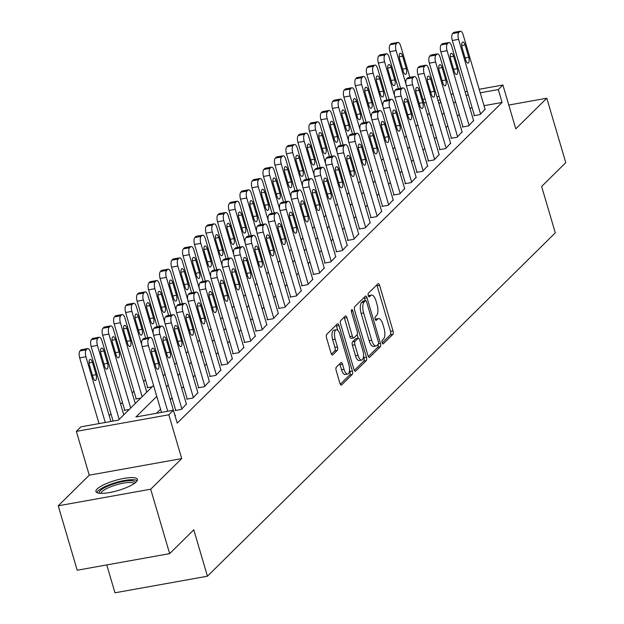 <?xml version="1.0" encoding="UTF-8"?>
<svg xmlns="http://www.w3.org/2000/svg" width="624" height="624" viewBox="0 0 624 624"><rect width="100%" height="100%" fill="white"/><g stroke="black" fill="none" stroke-linecap="round" stroke-linejoin="round"><path stroke-width="0.94" d="M382.138 342.67A1.903 0.757 79.8 0 0 383.105 343.918A1.903 0.757 79.8 0 0 383.284 343.816L392.87 334.355A2.714 1.084 79.8 0 0 393.026 330.931L379.626 285.402A2.714 1.084 79.8 0 0 378.245 283.616A2.714 1.084 79.8 0 0 377.98 283.764L368.402 293.225A1.903 0.757 79.8 0 0 368.285 295.62A1.903 0.757 79.8 0 0 369.252 296.868A1.903 0.757 79.8 0 0 369.439 296.767L370.679 295.542A8.697 3.471 79.8 0 1 371.53 295.074A8.697 3.471 79.8 0 1 375.952 300.784L377.068 304.582A8.697 3.471 79.8 0 1 376.561 315.526L375.32 316.75A1.903 0.757 79.8 0 0 375.211 319.145A1.903 0.757 79.8 0 0 376.178 320.393A1.903 0.757 79.8 0 0 376.366 320.291L377.606 319.067A8.697 3.471 79.8 0 1 378.448 318.599A8.697 3.471 79.8 0 1 382.871 324.308L383.994 328.107A8.697 3.471 79.8 0 1 383.487 339.05L382.247 340.275A1.903 0.757 79.8 0 0 382.138 342.67M136.133 481.985A21.598 5.226 -16.4 0 0 137.358 479.388A21.598 5.226 -16.4 0 0 119.551 479.302A21.598 5.226 -16.4 0 0 97.149 488.982A21.598 5.226 -16.4 0 0 95.924 491.579A21.598 5.226 -16.4 0 0 113.732 491.665A21.598 5.226 -16.4 0 0 136.133 481.985M336.336 367.146A2.714 1.084 79.8 0 0 336.18 370.562L339.94 383.339A2.714 1.084 79.8 0 0 341.32 385.117A2.714 1.084 79.8 0 0 341.585 384.977L352.232 374.47A2.714 1.084 79.8 0 0 352.388 371.046L338.988 325.517A2.714 1.084 79.8 0 0 337.607 323.731A2.714 1.084 79.8 0 0 337.342 323.879L326.695 334.386A2.714 1.084 79.8 0 0 326.539 337.802L331.079 353.239A2.714 1.084 79.8 0 0 332.467 355.017A2.714 1.084 79.8 0 0 332.732 354.877L337.288 350.376A2.714 1.084 79.8 0 0 337.444 346.96L335.189 339.308A7.27 2.902 79.8 0 1 336.32 329.768A7.27 2.902 79.8 0 1 340.018 334.542L348.839 364.517A7.27 2.902 79.8 0 1 347.708 374.057A7.27 2.902 79.8 0 1 344.011 369.283L342.545 364.283A2.714 1.084 79.8 0 0 341.156 362.497A2.714 1.084 79.8 0 0 340.899 362.645L336.336 367.146M169.658 553.636L77.197 570.227L58.235 505.799L150.696 489.208L169.658 553.636L193.783 529.823L207.433 576.209L555.298 232.846L541.64 186.459L565.765 162.646L546.803 98.218L515.791 128.84L502.897 85.028L498.295 89.567L502.094 102.445L177.208 423.134L173.417 410.249L168.823 414.781L76.354 431.379L80.956 426.839L118.435 420.116L153.566 385.445M150.696 489.208L181.717 458.593L168.823 414.781M367.996 355.641A2.714 1.084 79.8 0 0 369.377 357.427A2.714 1.084 79.8 0 0 369.642 357.279L380.289 346.772A2.714 1.084 79.8 0 0 380.445 343.356L367.045 297.827A2.714 1.084 79.8 0 0 365.664 296.041A2.714 1.084 79.8 0 0 365.399 296.189L354.752 306.696A2.714 1.084 79.8 0 0 354.596 310.112L367.996 355.641M366.257 360.625L355.618 371.132A2.714 1.084 79.8 0 1 355.352 371.272A2.714 1.084 79.8 0 1 353.972 369.494L340.571 323.957A2.714 1.084 79.8 0 1 340.727 320.541L345.283 316.04A2.714 1.084 79.8 0 1 345.548 315.9A2.714 1.084 79.8 0 1 346.928 317.678L352.365 336.149A2.714 1.084 79.8 0 0 353.746 337.935A2.714 1.084 79.8 0 0 354.011 337.787L357.029 334.799A2.714 1.084 79.8 0 0 357.193 331.383L351.53 312.156A1.903 0.757 79.8 0 1 351.827 309.66A1.903 0.757 79.8 0 1 352.794 310.916L366.421 357.201A2.714 1.084 79.8 0 1 366.257 360.625L363.761 361.07L354.323 370.391M546.803 98.218L508.786 105.043M502.094 102.445L484.021 105.69M472.142 107.827L469.942 108.217M459.264 114.442L457.47 116.22M447.782 125.783L445.981 127.561M436.293 137.124L434.499 138.895M424.804 148.465L423.01 150.236M413.314 159.806L411.52 161.577M401.825 171.14L400.031 172.918M390.343 182.481L388.541 184.252M378.854 193.822L377.052 195.593M367.364 205.163L365.57 206.934M355.875 216.505L354.081 218.275M344.386 227.838L342.592 229.616M332.896 239.179L331.102 240.95M321.415 250.52L319.613 252.291M309.925 261.862L308.123 263.632M298.436 273.195L296.642 274.973M286.946 284.536L285.152 286.315M275.457 295.877L273.663 297.648M263.968 307.219L262.174 308.989M252.486 318.56L250.684 320.33M240.997 329.893L239.203 331.672M229.507 341.234L227.713 343.005M218.018 352.576L216.224 354.346M206.528 363.917L204.734 365.687M195.039 375.258L193.245 377.029M183.557 386.591L181.756 388.37M172.068 397.933L170.274 399.703M160.579 409.274L156.523 413.275M474.326 115.229L473.866 115.682L480.113 114.559L485.059 109.216M462.836 126.563L462.376 127.015L468.624 125.9L473.577 120.557M451.347 137.904L450.887 138.356L457.135 137.241L462.088 131.898M439.858 149.245L439.397 149.698L445.645 148.574L450.598 143.231M428.368 160.586L427.908 161.039L434.156 159.916L439.109 154.573M416.887 171.92L416.426 172.38L422.674 171.257L427.619 165.914M405.397 183.261L404.937 183.713L411.185 182.598L416.13 177.255M393.908 194.602L393.448 195.055L399.695 193.931L404.648 188.596M382.418 205.943L381.958 206.396L388.206 205.273L393.159 199.93M370.929 217.285L370.469 217.737L376.717 216.614L381.67 211.271M359.44 228.618L358.979 229.078L365.227 227.955L370.18 222.612M347.958 239.959L347.498 240.412L353.746 239.296L358.691 233.953M336.469 251.3L336.008 251.753L342.256 250.63L347.209 245.294M324.979 262.642L324.519 263.094L330.767 261.971L335.72 256.628M313.49 273.983L313.03 274.435L319.277 273.312L324.23 267.969M302 285.316L301.54 285.769L307.788 284.653L312.741 279.31M290.511 296.657L290.051 297.11L296.299 295.994L301.252 290.651M279.029 307.999L278.569 308.451L284.817 307.328L289.762 301.985M267.54 319.34L267.08 319.792L273.328 318.669L278.281 313.326M256.051 330.681L255.59 331.133L261.838 330.01L266.791 324.667M244.561 342.014L244.101 342.467L250.349 341.351L255.302 336.008M233.072 353.356L232.612 353.808L238.859 352.685L243.812 347.35M221.582 364.697L221.13 365.149L227.378 364.026L232.323 358.683M210.101 376.038L209.641 376.49L215.888 375.367L220.834 370.024M198.611 387.371L198.151 387.832L204.399 386.708L209.352 381.365M187.122 398.713L186.662 399.165L192.91 398.05L197.863 392.707M175.633 410.054L175.172 410.506L181.42 409.383L186.373 404.048M174.923 415.373L175.445 415.28L175.024 415.701M145.439 379.821L143.637 381.592M133.949 391.162L132.155 392.933M122.46 402.496L120.666 404.274M110.971 413.837L109.177 415.607M415.896 126.079L416.411 125.993M404.414 137.42L404.929 137.327M392.925 148.762L393.44 148.668M381.436 160.103L381.95 160.009M369.946 171.444L370.461 171.35M358.457 182.777L358.972 182.684M346.967 194.119L347.482 194.025M335.486 205.46L336.001 205.366M323.996 216.801L324.511 216.707M312.507 228.134L313.022 228.049M301.018 239.476L301.532 239.382M289.528 250.817L290.043 250.723M278.039 262.158L278.554 262.064M266.557 273.499L267.072 273.406M255.068 284.833L255.583 284.747M243.578 296.174L244.093 296.08M232.089 307.515L232.604 307.421M220.6 318.856L221.114 318.763M209.11 330.197L209.625 330.104M197.629 341.531L198.143 341.445M186.139 352.872L186.654 352.778M174.65 364.213L175.165 364.12M163.16 375.554L163.675 375.461M147.623 387.247L147.163 387.699L152.186 386.802M136.133 398.588L135.673 399.04L140.696 398.135M124.644 409.929L124.184 410.381L129.215 409.477M106.766 564.923L114.972 592.8L207.433 576.209M181.717 458.593L89.248 475.184L58.235 505.799M89.248 475.184L76.354 431.379M156.788 396.388L135.931 416.972L173.417 410.249M455.473 101.564L453.679 103.334M443.984 112.897L442.19 114.676M432.502 124.238L430.7 126.009M421.013 135.58L419.219 137.35M409.523 146.921L407.729 148.691M398.034 158.254L396.24 160.033M386.545 169.595L384.751 171.374M375.063 180.937L373.261 182.707M363.574 192.278L361.772 194.048M352.084 203.619L350.29 205.39M340.595 214.952L338.801 216.731M329.105 226.294L327.311 228.064M317.616 237.635L315.822 239.405M306.134 248.976L304.333 250.747M294.645 260.317L292.843 262.088M283.156 271.651L281.362 273.429M271.666 282.992L269.872 284.762M260.177 294.333L258.383 296.104M248.687 305.674L246.893 307.445M237.206 317.015L235.404 318.786M225.716 328.349L223.922 330.127M214.227 339.69L212.433 341.461M202.738 351.031L200.944 352.802M191.248 362.372L189.454 364.143M179.759 373.706L177.965 375.484M168.277 385.047L166.475 386.825M498.295 89.567L480.23 92.804M468.351 94.942L466.151 95.332M422.869 99.388L425.069 98.998M436.948 96.86L439.148 96.47M451.035 94.333L453.235 93.943M465.114 91.806L467.314 91.416M479.193 89.279L502.897 85.028M440.185 99.996L437.986 100.386M426.106 102.523L423.907 102.913M163.254 375.874L165.056 374.104M174.743 364.533L176.537 362.762M186.233 353.192L188.027 351.421M197.722 341.858L199.516 340.08M209.212 330.517L211.006 328.747M220.693 319.176L222.495 317.405M232.183 307.835L233.984 306.064M243.672 296.494L245.466 294.723M255.161 285.16L256.955 283.382M266.651 273.819L268.445 272.048M278.14 262.478L279.934 260.707M289.622 251.137L291.424 249.366M301.111 239.803L302.905 238.025M312.601 228.462L314.395 226.684M324.09 217.121L325.884 215.35M335.579 205.78L337.373 204.009M347.069 194.438L348.863 192.668M358.55 183.105L360.352 181.327M370.04 171.764L371.834 169.993M381.529 160.423L383.323 158.652M393.019 149.081L394.813 147.311M404.508 137.74L406.302 135.97M415.997 126.407L417.791 124.628M427.479 115.066L429.281 113.295M438.968 103.724L440.762 101.954M378.448 318.599L375.952 319.051A8.697 3.471 79.8 0 0 375.281 319.363M371.53 295.074L369.026 295.526A8.697 3.471 79.8 0 0 368.355 295.838M382.2 342.872L390.374 334.799A2.714 1.084 79.8 0 0 390.53 331.383L377.13 285.854A2.714 1.084 79.8 0 0 376.779 284.95M365.251 300.674L364.549 298.272A2.714 1.084 79.8 0 0 364.198 297.375M368.347 356.546L377.793 347.225A2.714 1.084 79.8 0 0 378.089 344.378M378.253 344.214A1.903 0.757 79.8 0 0 378.362 341.819L366.6 301.852A1.903 0.757 79.8 0 0 365.633 300.604A1.903 0.757 79.8 0 0 365.446 300.706L364.143 302A8.697 3.471 79.8 0 0 363.636 312.944L371.678 340.259A8.697 3.471 79.8 0 0 376.1 345.969A8.697 3.471 79.8 0 0 376.943 345.509L378.253 344.214M363.347 301.088A1.903 0.757 79.8 0 0 363.137 301.057A1.903 0.757 79.8 0 0 362.95 301.158L365.446 300.706M376.1 345.969L373.597 346.421A8.697 3.471 79.8 0 1 369.174 340.712L361.14 313.388A8.697 3.471 79.8 0 1 361.639 302.445L362.95 301.158M351.507 338.231A2.714 1.084 79.8 0 1 351.25 338.38A2.714 1.084 79.8 0 1 349.861 336.593L344.432 318.131A2.714 1.084 79.8 0 0 344.074 317.234M357.154 334.651L358.199 338.224M363.519 356.281L363.917 357.653L366.421 357.201M358.004 355.306A7.27 2.902 79.8 0 0 361.702 360.079A7.27 2.902 79.8 0 0 362.833 350.548L359.72 339.986A2.714 1.084 79.8 0 0 358.34 338.2A2.714 1.084 79.8 0 0 358.075 338.341L355.048 341.328A2.714 1.084 79.8 0 0 354.892 344.744L358.004 355.306L355.501 355.758A7.27 2.902 79.8 0 0 359.198 360.532L361.702 360.079M356.14 338.692A2.714 1.084 79.8 0 0 355.836 338.645A2.714 1.084 79.8 0 0 355.579 338.793L358.075 338.341M355.501 355.758L352.396 345.197A2.714 1.084 79.8 0 1 352.552 341.773L355.579 338.793M363.761 361.07A2.714 1.084 79.8 0 0 363.917 357.653M347.708 374.057L345.212 374.501A7.27 2.902 79.8 0 1 341.515 369.728L340.041 364.736A2.714 1.084 79.8 0 0 339.69 363.839M336.32 329.768L333.817 330.221A7.27 2.902 79.8 0 0 332.693 339.752L335.189 339.308M331.438 354.136L334.784 350.828A2.714 1.084 79.8 0 0 334.94 347.404L332.693 339.752M337.779 330.338L336.492 325.97A2.714 1.084 79.8 0 0 336.141 325.065M340.291 384.236L349.736 374.915A2.714 1.084 79.8 0 0 349.892 371.498L349.526 370.25M406.013 84.263L396.1 50.583A5.538 2.207 79.8 0 1 396.419 43.618L397.34 42.705A5.538 2.207 79.8 0 1 397.878 42.409A5.538 2.207 79.8 0 1 400.694 46.051L409.913 77.36M400.624 88.312L389.852 51.706A5.538 2.207 -100.2 0 1 390.172 44.733L391.092 43.828A5.538 2.207 -100.2 0 1 391.63 43.532L397.878 42.409M399.656 59.046L403.299 71.417A4.43 1.763 79.8 0 0 405.553 74.326A4.43 1.763 79.8 0 0 406.24 68.515L402.597 56.144A4.43 1.763 79.8 0 0 400.343 53.235A4.43 1.763 79.8 0 0 399.656 59.046M480.574 114.106L458.578 39.374A5.538 2.207 79.8 0 1 458.897 32.401L459.818 31.496A5.538 2.207 79.8 0 1 460.356 31.2A5.538 2.207 79.8 0 1 463.172 34.835L485.168 109.567M460.356 31.2L454.108 32.323A5.538 2.207 -100.2 0 0 453.57 32.62L452.65 33.524A5.538 2.207 -100.2 0 0 452.33 40.49L474.427 115.58M462.134 47.83A4.43 1.763 -100.2 0 1 462.821 42.019A4.43 1.763 -100.2 0 1 465.075 44.928L468.718 57.299A4.43 1.763 -100.2 0 1 468.023 63.11A4.43 1.763 -100.2 0 1 465.777 60.2L462.134 47.83M394.524 95.605L384.61 61.924A5.538 2.207 79.8 0 1 384.93 54.959L385.85 54.046A5.538 2.207 79.8 0 1 386.389 53.75A5.538 2.207 79.8 0 1 389.204 57.385L398.424 88.702M389.134 99.645L378.362 63.047A5.538 2.207 -100.2 0 1 378.682 56.074L379.603 55.169A5.538 2.207 -100.2 0 1 380.141 54.873L386.389 53.75M388.167 70.387L391.81 82.75A4.43 1.763 79.8 0 0 394.064 85.66A4.43 1.763 79.8 0 0 394.75 79.849L391.108 67.478A4.43 1.763 79.8 0 0 388.861 64.576A4.43 1.763 79.8 0 0 388.167 70.387M383.035 106.946L373.121 73.265A5.538 2.207 79.8 0 1 373.448 66.292L374.361 65.387A5.538 2.207 79.8 0 1 374.899 65.091A5.538 2.207 79.8 0 1 377.723 68.726L386.935 100.043M377.653 110.986L366.873 74.381A5.538 2.207 -100.2 0 1 367.201 67.415L368.113 66.511A5.538 2.207 -100.2 0 1 368.659 66.214L374.899 65.091M376.678 81.721L380.32 94.091A4.43 1.763 79.8 0 0 382.574 97.001A4.43 1.763 79.8 0 0 383.261 91.19L379.626 78.819A4.43 1.763 79.8 0 0 377.372 75.91A4.43 1.763 79.8 0 0 376.678 81.721M371.545 118.279L361.639 84.599A5.538 2.207 79.8 0 1 361.959 77.633L362.879 76.729A5.538 2.207 79.8 0 1 363.418 76.432A5.538 2.207 79.8 0 1 366.233 80.067L375.445 111.384M366.163 122.327L355.391 85.722A5.538 2.207 -100.2 0 1 355.711 78.757L356.632 77.852A5.538 2.207 -100.2 0 1 357.17 77.555L363.418 76.432M365.196 93.062L368.831 105.433A4.43 1.763 79.8 0 0 371.085 108.342A4.43 1.763 79.8 0 0 371.771 102.531L368.137 90.16A4.43 1.763 79.8 0 0 365.882 87.251A4.43 1.763 79.8 0 0 365.196 93.062M469.084 125.447L447.088 50.708A5.538 2.207 79.8 0 1 447.408 43.742L448.328 42.838A5.538 2.207 79.8 0 1 448.867 42.541A5.538 2.207 79.8 0 1 451.682 46.176L473.678 120.908M448.867 42.541L442.619 43.664A5.538 2.207 -100.2 0 0 442.081 43.953L441.16 44.866A5.538 2.207 -100.2 0 0 440.84 51.831L462.938 126.922M450.645 59.171A4.43 1.763 -100.2 0 1 451.331 53.36A4.43 1.763 -100.2 0 1 453.586 56.269L457.228 68.64A4.43 1.763 -100.2 0 1 456.542 74.451A4.43 1.763 -100.2 0 1 454.288 71.542L450.645 59.171M457.595 136.781L435.599 62.049A5.538 2.207 79.8 0 1 435.919 55.084L436.839 54.179A5.538 2.207 79.8 0 1 437.377 53.882A5.538 2.207 79.8 0 1 440.193 57.517L462.189 132.249M437.377 53.882L431.129 54.998A5.538 2.207 -100.2 0 0 430.591 55.294L429.671 56.207A5.538 2.207 -100.2 0 0 429.351 63.172L451.448 138.255M439.156 70.512A4.43 1.763 -100.2 0 1 439.842 64.701A4.43 1.763 -100.2 0 1 442.096 67.61L445.739 79.981A4.43 1.763 -100.2 0 1 445.052 85.792A4.43 1.763 -100.2 0 1 442.798 82.883L439.156 70.512M446.105 148.122L424.109 73.39A5.538 2.207 79.8 0 1 424.429 66.425L425.35 65.512A5.538 2.207 79.8 0 1 425.888 65.216A5.538 2.207 79.8 0 1 428.704 68.851L450.7 143.59M425.888 65.216L419.64 66.339A5.538 2.207 -100.2 0 0 419.102 66.635L418.181 67.54A5.538 2.207 -100.2 0 0 417.862 74.513L439.959 149.596M427.666 81.853A4.43 1.763 -100.2 0 1 428.36 76.042A4.43 1.763 -100.2 0 1 430.607 78.952L434.249 91.315A4.43 1.763 -100.2 0 1 433.563 97.126A4.43 1.763 -100.2 0 1 431.309 94.224L427.666 81.853M360.064 129.62L350.15 95.94A5.538 2.207 79.8 0 1 350.47 88.975L351.39 88.07A5.538 2.207 79.8 0 1 351.928 87.773A5.538 2.207 79.8 0 1 354.744 91.408L363.964 122.725M354.674 133.669L343.902 97.063A5.538 2.207 -100.2 0 1 344.222 90.098L345.142 89.185A5.538 2.207 -100.2 0 1 345.68 88.889L351.928 87.773M353.707 104.403L357.349 116.774A4.43 1.763 79.8 0 0 359.596 119.683A4.43 1.763 79.8 0 0 360.29 113.872L356.647 101.501A4.43 1.763 79.8 0 0 354.393 98.592A4.43 1.763 79.8 0 0 353.707 104.403M434.616 159.463L412.62 84.731A5.538 2.207 79.8 0 1 412.948 77.758L413.86 76.853A5.538 2.207 79.8 0 1 414.406 76.557A5.538 2.207 79.8 0 1 417.222 80.192L439.21 154.924M414.406 76.557L408.158 77.68A5.538 2.207 -100.2 0 0 407.612 77.977L406.7 78.881A5.538 2.207 -100.2 0 0 406.372 85.855L428.477 160.937M416.185 93.187A4.43 1.763 -100.2 0 1 416.871 87.376A4.43 1.763 -100.2 0 1 419.125 90.285L422.76 102.656A4.43 1.763 -100.2 0 1 422.074 108.467A4.43 1.763 -100.2 0 1 419.819 105.557L416.185 93.187M99.59 493.288A18.689 4.524 163.6 0 1 100.378 490.573A18.689 4.524 163.6 0 1 120.791 481.962A18.689 4.524 163.6 0 1 135.205 482.804M134.074 483.631A17.3 4.189 -16.4 0 0 119.278 484.045A17.3 4.189 -16.4 0 0 102.008 491.642A17.3 4.189 -16.4 0 0 100.987 493.373M137.171 480.644A21.458 5.195 -16.4 0 0 118.162 481.9A21.458 5.195 -16.4 0 0 97.882 491.026A21.458 5.195 -16.4 0 0 96.767 492.539M348.574 140.962L338.66 107.281A5.538 2.207 79.8 0 1 338.98 100.316L339.901 99.403A5.538 2.207 79.8 0 1 340.439 99.107A5.538 2.207 79.8 0 1 343.255 102.749L352.474 134.059M343.184 145.01L332.413 108.404A5.538 2.207 -100.2 0 1 332.732 101.431L333.653 100.526A5.538 2.207 -100.2 0 1 334.191 100.23L340.439 99.107M342.217 115.744L345.86 128.115A4.43 1.763 79.8 0 0 348.114 131.024A4.43 1.763 79.8 0 0 348.8 125.206L345.158 112.843A4.43 1.763 79.8 0 0 342.904 109.933A4.43 1.763 79.8 0 0 342.217 115.744M337.085 152.303L327.171 118.622A5.538 2.207 79.8 0 1 327.491 111.649L328.411 110.744A5.538 2.207 79.8 0 1 328.949 110.448A5.538 2.207 79.8 0 1 331.765 114.083L340.985 145.4M331.695 156.343L320.923 119.746A5.538 2.207 -100.2 0 1 321.243 112.772L322.163 111.868A5.538 2.207 -100.2 0 1 322.702 111.571L328.949 110.448M330.728 127.085L334.37 139.448A4.43 1.763 79.8 0 0 336.625 142.358A4.43 1.763 79.8 0 0 337.311 136.547L333.668 124.176A4.43 1.763 79.8 0 0 331.414 121.267A4.43 1.763 79.8 0 0 330.728 127.085M325.595 163.636L315.682 129.964A5.538 2.207 79.8 0 1 316.001 122.99L316.922 122.086A5.538 2.207 79.8 0 1 317.46 121.789A5.538 2.207 79.8 0 1 320.276 125.424L329.495 156.741M320.206 167.684L309.434 131.079A5.538 2.207 -100.2 0 1 309.754 124.114L310.674 123.209A5.538 2.207 -100.2 0 1 311.212 122.912L317.46 121.789M319.238 138.419L322.881 150.79A4.43 1.763 79.8 0 0 325.135 153.699A4.43 1.763 79.8 0 0 325.822 147.888L322.179 135.517A4.43 1.763 79.8 0 0 319.933 132.608A4.43 1.763 79.8 0 0 319.238 138.419M314.106 174.977L304.192 141.297A5.538 2.207 79.8 0 1 304.52 134.332L305.432 133.427A5.538 2.207 79.8 0 1 305.978 133.13A5.538 2.207 79.8 0 1 308.794 136.765L318.006 168.082M308.724 179.026L297.944 142.42A5.538 2.207 -100.2 0 1 298.272 135.455L299.185 134.55A5.538 2.207 -100.2 0 1 299.731 134.254L305.978 133.13M307.757 149.76L311.392 162.131A4.43 1.763 79.8 0 0 313.646 165.04A4.43 1.763 79.8 0 0 314.332 159.229L310.697 146.858A4.43 1.763 79.8 0 0 308.443 143.949A4.43 1.763 79.8 0 0 307.757 149.76M302.617 186.319L292.711 152.638A5.538 2.207 79.8 0 1 293.03 145.673L293.951 144.768A5.538 2.207 79.8 0 1 294.489 144.472A5.538 2.207 79.8 0 1 297.305 148.106L306.517 179.423M297.235 190.367L286.463 153.761A5.538 2.207 -100.2 0 1 286.783 146.796L287.703 145.883A5.538 2.207 -100.2 0 1 288.241 145.587L294.489 144.472M296.267 161.101L299.902 173.472A4.43 1.763 79.8 0 0 302.156 176.381A4.43 1.763 79.8 0 0 302.843 170.57L299.208 158.2A4.43 1.763 79.8 0 0 296.954 155.29A4.43 1.763 79.8 0 0 296.267 161.101M423.127 170.804L401.138 96.073A5.538 2.207 79.8 0 1 401.458 89.099L402.379 88.195A5.538 2.207 79.8 0 1 402.917 87.898A5.538 2.207 79.8 0 1 405.733 91.533L427.729 166.265M402.917 87.898L396.669 89.021A5.538 2.207 -100.2 0 0 396.131 89.318L395.21 90.223A5.538 2.207 -100.2 0 0 394.891 97.188L416.988 172.279M404.695 104.528A4.43 1.763 -100.2 0 1 405.382 98.717A4.43 1.763 -100.2 0 1 407.636 101.626L411.271 113.997A4.43 1.763 -100.2 0 1 410.584 119.808A4.43 1.763 -100.2 0 1 408.33 116.899L404.695 104.528M411.645 182.146L389.649 107.406A5.538 2.207 79.8 0 1 389.969 100.441L390.889 99.536A5.538 2.207 79.8 0 1 391.427 99.239A5.538 2.207 79.8 0 1 394.243 102.874L416.239 177.606M391.427 99.239L385.18 100.355A5.538 2.207 -100.2 0 0 384.641 100.651L383.721 101.564A5.538 2.207 -100.2 0 0 383.401 108.529L405.499 183.612M393.206 115.869A4.43 1.763 -100.2 0 1 393.892 110.058A4.43 1.763 -100.2 0 1 396.146 112.967L399.789 125.338A4.43 1.763 -100.2 0 1 399.095 131.149A4.43 1.763 -100.2 0 1 396.848 128.24L393.206 115.869M400.156 193.479L378.16 118.747A5.538 2.207 79.8 0 1 378.479 111.782L379.4 110.869A5.538 2.207 79.8 0 1 379.938 110.581A5.538 2.207 79.8 0 1 382.754 114.215L404.75 188.947M379.938 110.581L373.69 111.696A5.538 2.207 -100.2 0 0 373.152 111.992L372.232 112.905A5.538 2.207 -100.2 0 0 371.912 119.87L394.009 194.953M381.716 127.21A4.43 1.763 -100.2 0 1 382.403 121.399A4.43 1.763 -100.2 0 1 384.657 124.309L388.3 136.679A4.43 1.763 -100.2 0 1 387.613 142.49A4.43 1.763 -100.2 0 1 385.359 139.581L381.716 127.21M388.666 204.82L366.67 130.088A5.538 2.207 79.8 0 1 366.99 123.123L367.91 122.21A5.538 2.207 79.8 0 1 368.449 121.914A5.538 2.207 79.8 0 1 371.264 125.549L393.26 200.288M368.449 121.914L362.201 123.037A5.538 2.207 -100.2 0 0 361.663 123.334L360.742 124.238A5.538 2.207 -100.2 0 0 360.422 131.212L382.52 206.294M370.227 138.551A4.43 1.763 -100.2 0 1 370.913 132.74A4.43 1.763 -100.2 0 1 373.168 135.642L376.81 148.013A4.43 1.763 -100.2 0 1 376.124 153.824A4.43 1.763 -100.2 0 1 373.87 150.914L370.227 138.551M377.177 216.161L355.181 141.43A5.538 2.207 79.8 0 1 355.501 134.456L356.421 133.552A5.538 2.207 79.8 0 1 356.959 133.255A5.538 2.207 79.8 0 1 359.775 136.89L381.771 211.622M356.959 133.255L350.711 134.378A5.538 2.207 -100.2 0 0 350.173 134.675L349.253 135.58A5.538 2.207 -100.2 0 0 348.933 142.545L371.038 217.636M358.738 149.885A4.43 1.763 -100.2 0 1 359.432 144.074A4.43 1.763 -100.2 0 1 361.678 146.983L365.321 159.354A4.43 1.763 -100.2 0 1 364.634 165.165A4.43 1.763 -100.2 0 1 362.38 162.256L358.738 149.885M291.135 197.66L281.221 163.979A5.538 2.207 79.8 0 1 281.541 157.014L282.461 156.101A5.538 2.207 79.8 0 1 283 155.805A5.538 2.207 79.8 0 1 285.815 159.44L295.035 190.757M285.745 201.7L274.973 165.103A5.538 2.207 -100.2 0 1 275.293 158.129L276.214 157.225A5.538 2.207 -100.2 0 1 276.752 156.928L283 155.805M284.778 172.442L288.421 184.813A4.43 1.763 79.8 0 0 290.667 187.715A4.43 1.763 79.8 0 0 291.361 181.904L287.719 169.541A4.43 1.763 79.8 0 0 285.464 166.631A4.43 1.763 79.8 0 0 284.778 172.442M365.687 227.503L343.691 152.771A5.538 2.207 79.8 0 1 344.019 145.798L344.932 144.893A5.538 2.207 79.8 0 1 345.478 144.596A5.538 2.207 79.8 0 1 348.293 148.231L370.282 222.963M345.478 144.596L339.23 145.72A5.538 2.207 -100.2 0 0 338.684 146.016L337.771 146.921A5.538 2.207 -100.2 0 0 337.444 153.886L359.549 228.977M347.256 161.226A4.43 1.763 -100.2 0 1 347.942 155.415A4.43 1.763 -100.2 0 1 350.197 158.324L353.831 170.695A4.43 1.763 -100.2 0 1 353.145 176.506A4.43 1.763 -100.2 0 1 350.891 173.597L347.256 161.226M279.646 209.001L269.732 175.321A5.538 2.207 79.8 0 1 270.052 168.347L270.972 167.443A5.538 2.207 79.8 0 1 271.51 167.146A5.538 2.207 79.8 0 1 274.326 170.781L283.546 202.098M274.256 213.041L263.484 176.444A5.538 2.207 -100.2 0 1 263.804 169.471L264.724 168.566A5.538 2.207 -100.2 0 1 265.262 168.269L271.51 167.146M273.289 183.784L276.931 196.147A4.43 1.763 79.8 0 0 279.185 199.056A4.43 1.763 79.8 0 0 279.872 193.245L276.229 180.874A4.43 1.763 79.8 0 0 273.975 177.965A4.43 1.763 79.8 0 0 273.289 183.784M354.206 238.836L332.21 164.104A5.538 2.207 79.8 0 1 332.53 157.139L333.45 156.234A5.538 2.207 79.8 0 1 333.988 155.938A5.538 2.207 79.8 0 1 336.804 159.572L358.8 234.304M333.988 155.938L327.74 157.053A5.538 2.207 -100.2 0 0 327.202 157.349L326.282 158.262A5.538 2.207 -100.2 0 0 325.962 165.227L348.059 240.31M335.767 172.567A4.43 1.763 -100.2 0 1 336.453 166.756A4.43 1.763 -100.2 0 1 338.707 169.666L342.35 182.036A4.43 1.763 -100.2 0 1 341.656 187.847A4.43 1.763 -100.2 0 1 339.401 184.938L335.767 172.567M268.156 220.334L258.242 186.662A5.538 2.207 79.8 0 1 258.562 179.689L259.483 178.784A5.538 2.207 79.8 0 1 260.021 178.487A5.538 2.207 79.8 0 1 262.837 182.122L272.056 213.439M262.766 224.383L251.995 187.777A5.538 2.207 -100.2 0 1 252.314 180.812L253.235 179.907A5.538 2.207 -100.2 0 1 253.773 179.611L260.021 178.487M261.799 195.117L265.442 207.488A4.43 1.763 79.8 0 0 267.696 210.397A4.43 1.763 79.8 0 0 268.382 204.586L264.74 192.215A4.43 1.763 79.8 0 0 262.486 189.306A4.43 1.763 79.8 0 0 261.799 195.117M342.716 250.177L320.72 175.445A5.538 2.207 79.8 0 1 321.04 168.48L321.961 167.567A5.538 2.207 79.8 0 1 322.499 167.271A5.538 2.207 79.8 0 1 325.315 170.914L347.311 245.645M322.499 167.271L316.251 168.394A5.538 2.207 -100.2 0 0 315.713 168.691L314.792 169.595A5.538 2.207 -100.2 0 0 314.473 176.569L336.57 251.651M324.277 183.908A4.43 1.763 -100.2 0 1 324.964 178.097A4.43 1.763 -100.2 0 1 327.218 181.007L330.86 193.37A4.43 1.763 -100.2 0 1 330.166 199.189A4.43 1.763 -100.2 0 1 327.92 196.279L324.277 183.908M256.667 231.676L246.753 197.995A5.538 2.207 79.8 0 1 247.073 191.03L247.993 190.125A5.538 2.207 79.8 0 1 248.531 189.829A5.538 2.207 79.8 0 1 251.347 193.463L260.567 224.78M251.277 235.724L240.505 199.118A5.538 2.207 -100.2 0 1 240.825 192.153L241.745 191.24A5.538 2.207 -100.2 0 1 242.284 190.944L248.531 189.829M250.31 206.458L253.952 218.829A4.43 1.763 79.8 0 0 256.207 221.738A4.43 1.763 79.8 0 0 256.893 215.927L253.25 203.557A4.43 1.763 79.8 0 0 251.004 200.647A4.43 1.763 79.8 0 0 250.31 206.458M331.227 261.518L309.231 186.787A5.538 2.207 79.8 0 1 309.551 179.821L310.471 178.909A5.538 2.207 79.8 0 1 311.009 178.612A5.538 2.207 79.8 0 1 313.825 182.247L335.821 256.987M311.009 178.612L304.762 179.735A5.538 2.207 -100.2 0 0 304.223 180.032L303.303 180.937A5.538 2.207 -100.2 0 0 302.983 187.91L325.081 262.993M312.788 195.25A4.43 1.763 -100.2 0 1 313.474 189.439A4.43 1.763 -100.2 0 1 315.728 192.34L319.371 204.711A4.43 1.763 -100.2 0 1 318.685 210.522A4.43 1.763 -100.2 0 1 316.43 207.613L312.788 195.25M245.177 243.017L235.264 209.336A5.538 2.207 79.8 0 1 235.591 202.371L236.504 201.458A5.538 2.207 79.8 0 1 237.05 201.17A5.538 2.207 79.8 0 1 239.866 204.805L249.077 236.122M239.795 247.065L229.016 210.46A5.538 2.207 -100.2 0 1 229.343 203.494L230.256 202.582A5.538 2.207 -100.2 0 1 230.802 202.285L237.05 201.17M238.828 217.799L242.463 230.17A4.43 1.763 79.8 0 0 244.717 233.08A4.43 1.763 79.8 0 0 245.404 227.269L241.769 214.898A4.43 1.763 79.8 0 0 239.515 211.988A4.43 1.763 79.8 0 0 238.828 217.799M319.738 272.86L297.742 198.128A5.538 2.207 79.8 0 1 298.061 191.155L298.982 190.25A5.538 2.207 79.8 0 1 299.52 189.953A5.538 2.207 79.8 0 1 302.336 193.588L324.332 268.32M299.52 189.953L293.272 191.077A5.538 2.207 -100.2 0 0 292.734 191.373L291.814 192.278A5.538 2.207 -100.2 0 0 291.494 199.243L313.591 274.334M301.298 206.583A4.43 1.763 -100.2 0 1 301.985 200.772A4.43 1.763 -100.2 0 1 304.239 203.681L307.882 216.052A4.43 1.763 -100.2 0 1 307.195 221.863A4.43 1.763 -100.2 0 1 304.941 218.954L301.298 206.583M233.688 254.358L223.782 220.678A5.538 2.207 79.8 0 1 224.102 213.712L225.022 212.8A5.538 2.207 79.8 0 1 225.56 212.503A5.538 2.207 79.8 0 1 228.376 216.138L237.588 247.455M228.306 258.398L217.534 221.801A5.538 2.207 -100.2 0 1 217.854 214.828L218.774 213.923A5.538 2.207 -100.2 0 1 219.313 213.626L225.56 212.503M227.339 229.141L230.974 241.511A4.43 1.763 79.8 0 0 233.228 244.413A4.43 1.763 79.8 0 0 233.922 238.602L230.279 226.231A4.43 1.763 79.8 0 0 228.025 223.33A4.43 1.763 79.8 0 0 227.339 229.141M308.248 284.201L286.252 209.461A5.538 2.207 79.8 0 1 286.58 202.496L287.492 201.591A5.538 2.207 79.8 0 1 288.031 201.295A5.538 2.207 79.8 0 1 290.846 204.929L312.842 279.661M288.031 201.295L281.783 202.418A5.538 2.207 -100.2 0 0 281.245 202.714L280.332 203.619A5.538 2.207 -100.2 0 0 280.004 210.584L302.11 285.675M289.809 217.924A4.43 1.763 -100.2 0 1 290.503 212.113A4.43 1.763 -100.2 0 1 292.75 215.023L296.392 227.393A4.43 1.763 -100.2 0 1 295.706 233.204A4.43 1.763 -100.2 0 1 293.452 230.295L289.809 217.924M222.206 265.699L212.293 232.019A5.538 2.207 79.8 0 1 212.612 225.046L213.533 224.141A5.538 2.207 79.8 0 1 214.071 223.844A5.538 2.207 79.8 0 1 216.887 227.479L226.106 258.796M216.817 269.74L206.045 233.134A5.538 2.207 -100.2 0 1 206.365 226.169L207.285 225.264A5.538 2.207 -100.2 0 1 207.823 224.968L214.071 223.844M215.849 240.474L219.492 252.845A4.43 1.763 79.8 0 0 221.738 255.754A4.43 1.763 79.8 0 0 222.433 249.943L218.79 237.572A4.43 1.763 79.8 0 0 216.536 234.663A4.43 1.763 79.8 0 0 215.849 240.474M210.717 277.033L200.803 243.36A5.538 2.207 79.8 0 1 201.123 236.387L202.043 235.482A5.538 2.207 79.8 0 1 202.582 235.186A5.538 2.207 79.8 0 1 205.397 238.82L214.617 270.137M205.327 281.081L194.555 244.475A5.538 2.207 -100.2 0 1 194.875 237.51L195.796 236.605A5.538 2.207 -100.2 0 1 196.334 236.309L202.582 235.186M204.36 251.815L208.003 264.186A4.43 1.763 79.8 0 0 210.257 267.095A4.43 1.763 79.8 0 0 210.943 261.284L207.301 248.914A4.43 1.763 79.8 0 0 205.046 246.004A4.43 1.763 79.8 0 0 204.36 251.815M199.228 288.374L189.314 254.693A5.538 2.207 79.8 0 1 189.634 247.728L190.554 246.823A5.538 2.207 79.8 0 1 191.092 246.527A5.538 2.207 79.8 0 1 193.908 250.162L203.128 281.479M193.838 292.422L183.066 255.817A5.538 2.207 -100.2 0 1 183.386 248.851L184.306 247.939A5.538 2.207 -100.2 0 1 184.844 247.642L191.092 246.527M192.871 263.156L196.513 275.527A4.43 1.763 79.8 0 0 198.767 278.437A4.43 1.763 79.8 0 0 199.454 272.626L195.811 260.255A4.43 1.763 79.8 0 0 193.557 257.345A4.43 1.763 79.8 0 0 192.871 263.156M187.738 299.715L177.824 266.035A5.538 2.207 79.8 0 1 178.152 259.069L179.065 258.157A5.538 2.207 79.8 0 1 179.603 257.86A5.538 2.207 79.8 0 1 182.419 261.503L191.638 292.812M182.356 303.763L171.577 267.158A5.538 2.207 -100.2 0 1 171.904 260.185L172.817 259.28A5.538 2.207 -100.2 0 1 173.355 258.983L179.603 257.86M181.381 274.498L185.024 286.868A4.43 1.763 79.8 0 0 187.278 289.778A4.43 1.763 79.8 0 0 187.964 283.959L184.322 271.596A4.43 1.763 79.8 0 0 182.075 268.687A4.43 1.763 79.8 0 0 181.381 274.498M176.249 311.056L166.335 277.376A5.538 2.207 79.8 0 1 166.663 270.41L167.583 269.498A5.538 2.207 79.8 0 1 168.121 269.201A5.538 2.207 79.8 0 1 170.937 272.836L180.149 304.153M170.867 315.097L160.095 278.499A5.538 2.207 -100.2 0 1 160.415 271.526L161.335 270.621A5.538 2.207 -100.2 0 1 161.873 270.325L168.121 269.201M169.9 285.839L173.534 298.202A4.43 1.763 79.8 0 0 175.789 301.111A4.43 1.763 79.8 0 0 176.475 295.3L172.84 282.929A4.43 1.763 79.8 0 0 170.586 280.028A4.43 1.763 79.8 0 0 169.9 285.839M164.759 322.397L154.853 288.717A5.538 2.207 79.8 0 1 155.173 281.744L156.094 280.839A5.538 2.207 79.8 0 1 156.632 280.543A5.538 2.207 79.8 0 1 159.448 284.177L168.659 315.494M159.377 326.438L148.606 289.832A5.538 2.207 -100.2 0 1 148.925 282.867L149.846 281.962A5.538 2.207 -100.2 0 1 150.384 281.666L156.632 280.543M158.41 297.172L162.053 309.543A4.43 1.763 79.8 0 0 164.299 312.452A4.43 1.763 79.8 0 0 164.993 306.641L161.351 294.271A4.43 1.763 79.8 0 0 159.097 291.361A4.43 1.763 79.8 0 0 158.41 297.172M153.278 333.731L143.364 300.05A5.538 2.207 79.8 0 1 143.684 293.085L144.604 292.18A5.538 2.207 79.8 0 1 145.142 291.884A5.538 2.207 79.8 0 1 147.958 295.519L157.178 326.836M147.888 337.779L137.116 301.174A5.538 2.207 -100.2 0 1 137.436 294.208L138.356 293.303A5.538 2.207 -100.2 0 1 138.895 293.007L145.142 291.884M146.921 308.513L150.563 320.884A4.43 1.763 79.8 0 0 152.818 323.794A4.43 1.763 79.8 0 0 153.504 317.983L149.861 305.612A4.43 1.763 79.8 0 0 147.607 302.702A4.43 1.763 79.8 0 0 146.921 308.513M141.788 345.072L131.875 311.392A5.538 2.207 79.8 0 1 132.194 304.426L133.115 303.521A5.538 2.207 79.8 0 1 133.653 303.225A5.538 2.207 79.8 0 1 136.469 306.86L145.688 338.177M147.724 387.598L125.627 312.515A5.538 2.207 -100.2 0 1 125.947 305.549L126.867 304.637A5.538 2.207 -100.2 0 1 127.405 304.34L133.653 303.225M135.431 319.855L139.074 332.225A4.43 1.763 79.8 0 0 141.328 335.135A4.43 1.763 79.8 0 0 142.015 329.324L138.372 316.953A4.43 1.763 79.8 0 0 136.118 314.044A4.43 1.763 79.8 0 0 135.431 319.855M142.155 396.7L120.385 322.733A5.538 2.207 79.8 0 1 120.705 315.767L121.625 314.855A5.538 2.207 79.8 0 1 122.164 314.558A5.538 2.207 79.8 0 1 124.979 318.201L146.749 392.168M136.235 398.939L114.137 323.856A5.538 2.207 -100.2 0 1 114.457 316.883L115.378 315.978A5.538 2.207 -100.2 0 1 115.916 315.682L122.164 314.558M123.942 331.196L127.585 343.567A4.43 1.763 79.8 0 0 129.839 346.468A4.43 1.763 79.8 0 0 130.525 340.657L126.883 328.294A4.43 1.763 79.8 0 0 124.628 325.385A4.43 1.763 79.8 0 0 123.942 331.196M296.759 295.534L274.763 220.802A5.538 2.207 79.8 0 1 275.09 213.837L276.003 212.932A5.538 2.207 79.8 0 1 276.549 212.636A5.538 2.207 79.8 0 1 279.365 216.271L301.361 291.002M276.549 212.636L270.301 213.751A5.538 2.207 -100.2 0 0 269.763 214.048L268.843 214.96A5.538 2.207 -100.2 0 0 268.523 221.926L290.62 297.008M278.327 229.265A4.43 1.763 -100.2 0 1 279.014 223.454A4.43 1.763 -100.2 0 1 281.268 226.364L284.903 238.735A4.43 1.763 -100.2 0 1 284.216 244.546A4.43 1.763 -100.2 0 1 281.962 241.636L278.327 229.265M285.277 306.875L263.281 232.144A5.538 2.207 79.8 0 1 263.601 225.178L264.521 224.266A5.538 2.207 79.8 0 1 265.06 223.969A5.538 2.207 79.8 0 1 267.875 227.612L289.871 302.344M265.06 223.969L258.812 225.092A5.538 2.207 -100.2 0 0 258.274 225.389L257.353 226.294A5.538 2.207 -100.2 0 0 257.033 233.267L279.131 308.35M266.838 240.607A4.43 1.763 -100.2 0 1 267.524 234.796A4.43 1.763 -100.2 0 1 269.779 237.705L273.421 250.068A4.43 1.763 -100.2 0 1 272.727 255.879A4.43 1.763 -100.2 0 1 270.481 252.977L266.838 240.607M273.788 318.217L251.792 243.485A5.538 2.207 79.8 0 1 252.112 236.512L253.032 235.607A5.538 2.207 79.8 0 1 253.57 235.31A5.538 2.207 79.8 0 1 256.386 238.945L278.382 313.677M253.57 235.31L247.322 236.434A5.538 2.207 -100.2 0 0 246.784 236.73L245.864 237.635A5.538 2.207 -100.2 0 0 245.544 244.608L267.641 319.691M255.349 251.948A4.43 1.763 -100.2 0 1 256.035 246.129A4.43 1.763 -100.2 0 1 258.289 249.038L261.932 261.409A4.43 1.763 -100.2 0 1 261.245 267.22A4.43 1.763 -100.2 0 1 258.991 264.311L255.349 251.948M262.298 329.558L240.302 254.826A5.538 2.207 79.8 0 1 240.622 247.853L241.543 246.948A5.538 2.207 79.8 0 1 242.081 246.652A5.538 2.207 79.8 0 1 244.897 250.286L266.893 325.018M242.081 246.652L235.833 247.775A5.538 2.207 -100.2 0 0 235.295 248.071L234.374 248.976A5.538 2.207 -100.2 0 0 234.055 255.941L256.152 331.032M243.859 263.281A4.43 1.763 -100.2 0 1 244.546 257.47A4.43 1.763 -100.2 0 1 246.8 260.38L250.442 272.75A4.43 1.763 -100.2 0 1 249.756 278.561A4.43 1.763 -100.2 0 1 247.502 275.652L243.859 263.281M250.809 340.899L228.813 266.159A5.538 2.207 79.8 0 1 229.133 259.194L230.053 258.289A5.538 2.207 79.8 0 1 230.591 257.993A5.538 2.207 79.8 0 1 233.407 261.628L255.403 336.359M230.591 257.993L224.344 259.116A5.538 2.207 -100.2 0 0 223.805 259.405L222.885 260.317A5.538 2.207 -100.2 0 0 222.565 267.283L244.663 342.365M232.37 274.622A4.43 1.763 -100.2 0 1 233.056 268.811A4.43 1.763 -100.2 0 1 235.31 271.721L238.953 284.092A4.43 1.763 -100.2 0 1 238.267 289.903A4.43 1.763 -100.2 0 1 236.012 286.993L232.37 274.622M239.32 352.232L217.324 277.501A5.538 2.207 79.8 0 1 217.651 270.535L218.564 269.63A5.538 2.207 79.8 0 1 219.102 269.334A5.538 2.207 79.8 0 1 221.918 272.969L243.914 347.701M219.102 269.334L212.854 270.449A5.538 2.207 -100.2 0 0 212.316 270.746L211.403 271.658A5.538 2.207 -100.2 0 0 211.076 278.624L233.181 353.707M220.88 285.964A4.43 1.763 -100.2 0 1 221.575 280.153A4.43 1.763 -100.2 0 1 223.821 283.062L227.464 295.433A4.43 1.763 -100.2 0 1 226.777 301.244A4.43 1.763 -100.2 0 1 224.523 298.334L220.88 285.964M227.83 363.574L205.842 288.842A5.538 2.207 79.8 0 1 206.162 281.876L207.082 280.964A5.538 2.207 79.8 0 1 207.62 280.667A5.538 2.207 79.8 0 1 210.436 284.302L232.432 359.042M207.62 280.667L201.373 281.791A5.538 2.207 -100.2 0 0 200.834 282.087L199.914 282.992A5.538 2.207 -100.2 0 0 199.594 289.965L221.692 365.048M209.399 297.305A4.43 1.763 -100.2 0 1 210.085 291.494A4.43 1.763 -100.2 0 1 212.339 294.403L215.974 306.766A4.43 1.763 -100.2 0 1 215.288 312.577A4.43 1.763 -100.2 0 1 213.034 309.676L209.399 297.305M216.349 374.915L194.353 300.183A5.538 2.207 79.8 0 1 194.672 293.21L195.593 292.305A5.538 2.207 79.8 0 1 196.131 292.009A5.538 2.207 79.8 0 1 198.947 295.643L220.943 370.375M196.131 292.009L189.883 293.132A5.538 2.207 -100.2 0 0 189.345 293.428L188.425 294.333A5.538 2.207 -100.2 0 0 188.105 301.306L210.202 376.389M197.909 308.638A4.43 1.763 -100.2 0 1 198.596 302.827A4.43 1.763 -100.2 0 1 200.85 305.737L204.493 318.107A4.43 1.763 -100.2 0 1 203.798 323.918A4.43 1.763 -100.2 0 1 201.552 321.009L197.909 308.638M204.859 386.256L182.863 311.524A5.538 2.207 79.8 0 1 183.183 304.551L184.103 303.646A5.538 2.207 79.8 0 1 184.642 303.35A5.538 2.207 79.8 0 1 187.457 306.985L209.453 381.716M184.642 303.35L178.394 304.473A5.538 2.207 -100.2 0 0 177.856 304.769L176.935 305.674A5.538 2.207 -100.2 0 0 176.615 312.64L198.713 387.73M186.42 319.979A4.43 1.763 -100.2 0 1 187.106 314.168A4.43 1.763 -100.2 0 1 189.361 317.078L193.003 329.449A4.43 1.763 -100.2 0 1 192.317 335.26A4.43 1.763 -100.2 0 1 190.063 332.35L186.42 319.979M130.666 408.041L108.896 334.074A5.538 2.207 79.8 0 1 109.223 327.101L110.136 326.196A5.538 2.207 79.8 0 1 110.674 325.9A5.538 2.207 79.8 0 1 113.49 329.534L135.268 403.502M124.753 410.28L102.648 335.197A5.538 2.207 -100.2 0 1 102.976 328.224L103.888 327.319A5.538 2.207 -100.2 0 1 104.426 327.023L110.674 325.9M112.453 342.537L116.095 354.9A4.43 1.763 79.8 0 0 118.349 357.809A4.43 1.763 79.8 0 0 119.036 351.998L115.401 339.628A4.43 1.763 79.8 0 0 113.147 336.718A4.43 1.763 79.8 0 0 112.453 342.537M193.37 397.589L171.374 322.858A5.538 2.207 79.8 0 1 171.694 315.892L172.614 314.987A5.538 2.207 79.8 0 1 173.152 314.691A5.538 2.207 79.8 0 1 175.968 318.326L197.964 393.058M173.152 314.691L166.904 315.806A5.538 2.207 -100.2 0 0 166.366 316.103L165.446 317.015A5.538 2.207 -100.2 0 0 165.126 323.981L187.223 399.064M174.931 331.321A4.43 1.763 -100.2 0 1 175.617 325.51A4.43 1.763 -100.2 0 1 177.871 328.419L181.514 340.79A4.43 1.763 -100.2 0 1 180.827 346.601A4.43 1.763 -100.2 0 1 178.573 343.691L174.931 331.321M119.184 419.383L97.414 345.415A5.538 2.207 79.8 0 1 97.734 338.442L98.654 337.537A5.538 2.207 79.8 0 1 99.193 337.241A5.538 2.207 79.8 0 1 102.008 340.876L123.778 414.843M113.1 421.067L91.166 346.531A5.538 2.207 -100.2 0 1 91.486 339.565L92.407 338.66A5.538 2.207 -100.2 0 1 92.945 338.364L99.193 337.241M100.971 353.87L104.606 366.241A4.43 1.763 79.8 0 0 106.86 369.151A4.43 1.763 79.8 0 0 107.546 363.34L103.912 350.969A4.43 1.763 79.8 0 0 101.657 348.059A4.43 1.763 79.8 0 0 100.971 353.87M181.88 408.931L159.884 334.199A5.538 2.207 79.8 0 1 160.204 327.233L161.125 326.321A5.538 2.207 79.8 0 1 161.663 326.024A5.538 2.207 79.8 0 1 164.479 329.667L186.475 404.399M161.663 326.024L155.415 327.148A5.538 2.207 -100.2 0 0 154.877 327.444L153.956 328.357A5.538 2.207 -100.2 0 0 153.637 335.322L175.734 410.405M163.441 342.662A4.43 1.763 -100.2 0 1 164.135 336.851A4.43 1.763 -100.2 0 1 166.382 339.76L170.024 352.131A4.43 1.763 -100.2 0 1 169.338 357.942A4.43 1.763 -100.2 0 1 167.084 355.033L163.441 342.662M105.269 422.479L85.925 356.749A5.538 2.207 79.8 0 1 86.245 349.783L87.165 348.878A5.538 2.207 79.8 0 1 87.703 348.582A5.538 2.207 79.8 0 1 90.519 352.217L110.9 421.465M99.021 423.595L79.677 357.872A5.538 2.207 -100.2 0 1 79.997 350.906L80.917 349.994A5.538 2.207 -100.2 0 1 81.455 349.705L87.703 348.582M89.482 365.212L93.124 377.582A4.43 1.763 79.8 0 0 95.371 380.492A4.43 1.763 79.8 0 0 96.065 374.681L92.422 362.31A4.43 1.763 79.8 0 0 90.168 359.401A4.43 1.763 79.8 0 0 89.482 365.212M167.739 411.263L148.395 345.54A5.538 2.207 79.8 0 1 148.723 338.575L149.635 337.662A5.538 2.207 79.8 0 1 150.173 337.366A5.538 2.207 79.8 0 1 152.997 341L173.378 410.257M150.173 337.366L143.933 338.489A5.538 2.207 -100.2 0 0 143.387 338.785L142.475 339.69A5.538 2.207 -100.2 0 0 142.147 346.663L161.491 412.386M151.952 354.003A4.43 1.763 -100.2 0 1 152.646 348.192A4.43 1.763 -100.2 0 1 154.9 351.094L158.535 363.464A4.43 1.763 -100.2 0 1 157.849 369.275A4.43 1.763 -100.2 0 1 155.594 366.366L151.952 354.003M382.894 343.886L383.284 343.816M369.049 296.837L369.439 296.767M375.968 320.362L376.366 320.291M375.328 319.472L377.606 319.067M368.402 295.948L370.679 295.542M377.13 285.854L379.626 285.402M390.53 331.383L393.026 330.931M390.374 334.799L392.87 334.355M364.549 298.272L367.045 297.827M378.487 343.707L380.445 343.356M377.793 347.225L380.289 346.772M369.08 357.38L369.642 357.279M361.639 302.445L364.143 302M361.14 313.388L363.636 312.944M369.174 340.712L371.678 340.259M355.056 371.233L355.618 371.132M344.432 318.131L346.928 317.678M349.861 336.593L352.365 336.149M351.351 311.173L352.794 310.916M352.552 341.773L355.048 341.328M352.396 345.197L354.892 344.744M340.041 364.736L342.545 364.283M341.515 369.728L344.011 369.283M334.94 347.404L337.444 346.96M334.784 350.828L337.288 350.376M332.163 354.978L332.732 354.877M336.492 325.97L338.988 325.517M349.892 371.498L352.388 371.046M349.736 374.915L352.232 374.47M341.024 385.078L341.585 384.977M396.1 50.583L389.852 51.706M397.34 42.705L391.092 43.828M396.419 43.618L390.172 44.733M399.243 56.745L402.597 56.144M402.636 69.155L406.24 68.515M452.33 40.49L458.578 39.374M452.65 33.524L458.897 32.401M453.57 32.62L459.818 31.496M465.075 44.928L461.721 45.529M468.718 57.299L465.106 57.946M384.61 61.924L378.362 63.047M385.85 54.046L379.603 55.169M384.93 54.959L378.682 56.074M387.754 68.086L391.108 67.478M391.147 80.496L394.75 79.849M373.121 73.265L366.873 74.381M374.361 65.387L368.113 66.511M373.448 66.292L367.201 67.415M376.272 79.42L379.626 78.819M379.657 91.837L383.261 91.19M361.639 84.599L355.391 85.722M362.879 76.729L356.632 77.852M361.959 77.633L355.711 78.757M364.783 90.761L368.137 90.16M368.168 103.178L371.771 102.531M440.84 51.831L447.088 50.708M441.16 44.866L447.408 43.742M442.081 43.953L448.328 42.838M453.586 56.269L450.232 56.87M457.228 68.64L453.625 69.287M429.351 63.172L435.599 62.049M429.671 56.207L435.919 55.084M430.591 55.294L436.839 54.179M442.096 67.61L438.742 68.211M445.739 79.981L442.135 80.629M417.862 74.513L424.109 73.39M418.181 67.54L424.429 66.425M419.102 66.635L425.35 65.512M430.607 78.952L427.253 79.552M434.249 91.315L430.646 91.962M350.15 95.94L343.902 97.063M351.39 88.07L345.142 89.185M350.47 88.975L344.222 90.098M353.293 102.102L356.647 101.501M356.678 114.52L360.29 113.872M406.372 85.855L412.62 84.731M406.7 78.881L412.948 77.758M407.612 77.977L413.86 76.853M419.125 90.285L415.771 90.886M422.76 102.656L419.156 103.303M338.66 107.281L332.413 108.404M339.901 99.403L333.653 100.526M338.98 100.316L332.732 101.431M341.804 113.443L345.158 112.843M345.197 125.853L348.8 125.206M327.171 118.622L320.923 119.746M328.411 110.744L322.163 111.868M327.491 111.649L321.243 112.772M330.314 124.784L333.668 124.176M333.707 137.194L337.311 136.547M315.682 129.964L309.434 131.079M316.922 122.086L310.674 123.209M316.001 122.99L309.754 124.114M318.825 136.118L322.179 135.517M322.218 148.535L325.822 147.888M304.192 141.297L297.944 142.42M305.432 133.427L299.185 134.55M304.52 134.332L298.272 135.455M307.343 147.459L310.697 146.858M310.729 159.877L314.332 159.229M292.711 152.638L286.463 153.761M293.951 144.768L287.703 145.883M293.03 145.673L286.783 146.796M295.854 158.8L299.208 158.2M299.239 171.218L302.843 170.57M394.891 97.188L401.138 96.073M395.21 90.223L401.458 89.099M396.131 89.318L402.379 88.195M407.636 101.626L404.282 102.227M411.271 113.997L407.667 114.644M383.401 108.529L389.649 107.406M383.721 101.564L389.969 100.441M384.641 100.651L390.889 99.536M396.146 112.967L392.792 113.568M399.789 125.338L396.178 125.986M371.912 119.87L378.16 118.747M372.232 112.905L378.479 111.782M373.152 111.992L379.4 110.869M384.657 124.309L381.303 124.909M388.3 136.679L384.696 137.319M360.422 131.212L366.67 130.088M360.742 124.238L366.99 123.123M361.663 123.334L367.91 122.21M373.168 135.642L369.814 136.25M376.81 148.013L373.207 148.66M348.933 142.545L355.181 141.43M349.253 135.58L355.501 134.456M350.173 134.675L356.421 133.552M361.678 146.983L358.324 147.584M365.321 159.354L361.717 160.001M281.221 163.979L274.973 165.103M282.461 156.101L276.214 157.225M281.541 157.014L275.293 158.129M284.365 170.141L287.719 169.541M287.75 182.551L291.361 181.904M337.444 153.886L343.691 152.771M337.771 146.921L344.019 145.798M338.684 146.016L344.932 144.893M350.197 158.324L346.843 158.925M353.831 170.695L350.228 171.343M269.732 175.321L263.484 176.444M270.972 167.443L264.724 168.566M270.052 168.347L263.804 169.471M272.875 181.483L276.229 180.874M276.268 193.892L279.872 193.245M325.962 165.227L332.21 164.104M326.282 158.262L332.53 157.139M327.202 157.349L333.45 156.234M338.707 169.666L335.353 170.266M342.35 182.036L338.738 182.684M258.242 186.662L251.995 187.777M259.483 178.784L253.235 179.907M258.562 179.689L252.314 180.812M261.386 192.816L264.74 192.215M264.779 205.234L268.382 204.586M314.473 176.569L320.72 175.445M314.792 169.595L321.04 168.48M315.713 168.691L321.961 167.567M327.218 181.007L323.864 181.607M330.86 193.37L327.257 194.017M246.753 197.995L240.505 199.118M247.993 190.125L241.745 191.24M247.073 191.03L240.825 192.153M249.896 204.157L253.25 203.557M253.289 216.575L256.893 215.927M302.983 187.91L309.231 186.787M303.303 180.937L309.551 179.821M304.223 180.032L310.471 178.909M315.728 192.34L312.374 192.949M319.371 204.711L315.767 205.358M235.264 209.336L229.016 210.46M236.504 201.458L230.256 202.582M235.591 202.371L229.343 203.494M238.415 215.498L241.769 214.898M241.8 227.908L245.404 227.269M291.494 199.243L297.742 198.128M291.814 192.278L298.061 191.155M292.734 191.373L298.982 190.25M304.239 203.681L300.885 204.282M307.882 216.052L304.278 216.7M223.782 220.678L217.534 221.801M225.022 212.8L218.774 213.923M224.102 213.712L217.854 214.828M226.925 226.84L230.279 226.231M230.311 239.249L233.922 238.602M280.004 210.584L286.252 209.461M280.332 203.619L286.58 202.496M281.245 202.714L287.492 201.591M292.75 215.023L289.396 215.623M296.392 227.393L292.789 228.041M212.293 232.019L206.045 233.134M213.533 224.141L207.285 225.264M212.612 225.046L206.365 226.169M215.436 238.173L218.79 237.572M218.829 250.591L222.433 249.943M200.803 243.36L194.555 244.475M202.043 235.482L195.796 236.605M201.123 236.387L194.875 237.51M203.947 249.514L207.301 248.914M207.34 261.932L210.943 261.284M189.314 254.693L183.066 255.817M190.554 246.823L184.306 247.939M189.634 247.728L183.386 248.851M192.457 260.855L195.811 260.255M195.85 273.273L199.454 272.626M177.824 266.035L171.577 267.158M179.065 258.157L172.817 259.28M178.152 259.069L171.904 260.185M180.968 272.197L184.322 271.596M184.361 284.606L187.964 283.959M166.335 277.376L160.095 278.499M167.583 269.498L161.335 270.621M166.663 270.41L160.415 271.526M169.486 283.538L172.84 282.929M172.871 295.948L176.475 295.3M154.853 288.717L148.606 289.832M156.094 280.839L149.846 281.962M155.173 281.744L148.925 282.867M157.997 294.871L161.351 294.271M161.382 307.289L164.993 306.641M143.364 300.05L137.116 301.174M144.604 292.18L138.356 293.303M143.684 293.085L137.436 294.208M146.507 306.212L149.861 305.612M149.9 318.63L153.504 317.983M131.875 311.392L125.627 312.515M133.115 303.521L126.867 304.637M132.194 304.426L125.947 305.549M135.018 317.554L138.372 316.953M138.411 329.971L142.015 329.324M120.385 322.733L114.137 323.856M121.625 314.855L115.378 315.978M120.705 315.767L114.457 316.883M123.529 328.895L126.883 328.294M126.922 341.305L130.525 340.657M268.523 221.926L274.763 220.802M268.843 214.96L275.09 213.837M269.763 214.048L276.003 212.932M281.268 226.364L277.914 226.964M284.903 238.735L281.299 239.382M257.033 233.267L263.281 232.144M257.353 226.294L263.601 225.178M258.274 225.389L264.521 224.266M269.779 237.705L266.425 238.306M273.421 250.068L269.81 250.715M245.544 244.608L251.792 243.485M245.864 237.635L252.112 236.512M246.784 236.73L253.032 235.607M258.289 249.038L254.935 249.647M261.932 261.409L258.328 262.057M234.055 255.941L240.302 254.826M234.374 248.976L240.622 247.853M235.295 248.071L241.543 246.948M246.8 260.38L243.446 260.98M250.442 272.75L246.839 273.398M222.565 267.283L228.813 266.159M222.885 260.317L229.133 259.194M223.805 259.405L230.053 258.289M235.31 271.721L231.956 272.321M238.953 284.092L235.349 284.739M211.076 278.624L217.324 277.501M211.403 271.658L217.651 270.535M212.316 270.746L218.564 269.63M223.821 283.062L220.475 283.663M227.464 295.433L223.86 296.08M199.594 289.965L205.842 288.842M199.914 282.992L206.162 281.876M200.834 282.087L207.082 280.964M212.339 294.403L208.985 295.004M215.974 306.766L212.371 307.414M188.105 301.306L194.353 300.183M188.425 294.333L194.672 293.21M189.345 293.428L195.593 292.305M200.85 305.737L197.496 306.337M204.493 318.107L200.881 318.755M176.615 312.64L182.863 311.524M176.935 305.674L183.183 304.551M177.856 304.769L184.103 303.646M189.361 317.078L186.007 317.678M193.003 329.449L189.4 330.096M108.896 334.074L102.648 335.197M110.136 326.196L103.888 327.319M109.223 327.101L102.976 328.224M112.047 340.236L115.401 339.628M115.432 352.646L119.036 351.998M165.126 323.981L171.374 322.858M165.446 317.015L171.694 315.892M166.366 316.103L172.614 314.987M177.871 328.419L174.517 329.02M181.514 340.79L177.91 341.437M97.414 345.415L91.166 346.531M98.654 337.537L92.407 338.66M97.734 338.442L91.486 339.565M100.558 351.569L103.912 350.969M103.943 363.987L107.546 363.34M153.637 335.322L159.884 334.199M153.956 328.357L160.204 327.233M154.877 327.444L161.125 326.321M166.382 339.76L163.028 340.361M170.024 352.131L166.421 352.771M85.925 356.749L79.677 357.872M87.165 348.878L80.917 349.994M86.245 349.783L79.997 350.906M89.068 362.911L92.422 362.31M92.453 375.328L96.065 374.681M142.147 346.663L148.395 345.54M142.475 339.69L148.723 338.575M143.387 338.785L149.635 337.662M154.9 351.094L151.546 351.702M158.535 363.464L154.931 364.112M363.137 301.057L365.633 300.604M351.25 338.38L353.746 337.935M355.836 338.645L358.34 338.2"/></g></svg>
